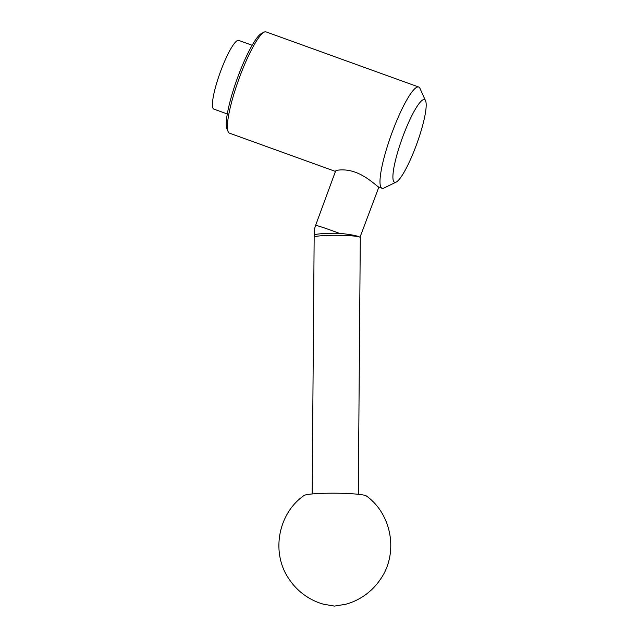 <?xml version="1.0" encoding="UTF-8"?>
<svg xmlns="http://www.w3.org/2000/svg" width="638" height="638" viewBox="0 0 638 638"><rect width="100%" height="100%" fill="white"/><g stroke="black" fill="none" stroke-linecap="round" stroke-linejoin="round"><path stroke-width="0.96" d="M425.554 100.796L419.995 88.435A53.831 9.554 109.9 0 0 418.967 87.151A53.831 9.554 109.9 0 0 418.68 87.015A53.831 9.554 109.9 0 0 391.708 133.557A53.831 9.554 109.9 0 0 381.811 188.138A53.831 9.554 109.9 0 0 382.098 188.282A53.831 9.554 109.9 0 0 384.02 188.035L396.198 182.077A43.934 7.8 109.9 0 0 416.885 143.606A43.934 7.8 109.9 0 0 425.554 100.796A43.934 7.8 109.9 0 0 424.717 99.751A43.934 7.8 109.9 0 0 402.722 136.931A43.934 7.8 109.9 0 0 394.396 182.165A43.934 7.8 109.9 0 0 396.198 182.077M418.68 87.015L266.086 31.9A53.831 9.554 109.9 0 0 264.164 32.147A53.831 9.554 109.9 0 0 238.811 79.287A53.831 9.554 109.9 0 0 228.189 131.747A53.831 9.554 109.9 0 0 229.217 133.023A53.831 9.554 109.9 0 0 229.505 133.159L335.452 171.431M335.811 171.526C333.61 170.49 343.834 168.025 355.366 172.252C366.874 176.343 376.707 186.057 378.517 186.95L382.098 188.282M314.263 235.207A22.984 2.105 0.4 0 1 314.263 235.167A22.984 2.105 0.4 0 1 332.94 233.261A22.984 2.105 0.4 0 1 334.4 233.253A22.984 2.105 0.4 0 1 339.296 233.285C350.725 234.465 357.631 235.781 360.015 237.24L378.852 187.101M366.236 495.87A31.398 2.879 0.4 0 1 366.387 495.965C392.266 514.507 398.71 553.959 380.089 579.783C375.965 585.78 370.949 590.892 365.024 595.118C359.066 599.345 352.583 602.4 345.565 604.298L334.4 606.1L323.195 604.13C316.217 602.12 309.781 598.962 303.887 594.648C298.026 590.325 293.089 585.142 289.054 579.081C270.839 552.971 277.897 513.614 304.063 495.479A31.398 2.879 0.4 0 1 330.34 493.198A31.398 2.879 0.4 0 1 366.236 495.87M264.164 32.147L261.564 33.415A51.718 9.179 109.9 0 0 237.2 78.705A51.718 9.179 109.9 0 0 227 129.107L228.189 131.747M252.138 45.258L238.676 40.393A36.525 6.484 109.9 0 0 220.373 71.974A36.525 6.484 109.9 0 0 213.658 109.018A36.525 6.484 109.9 0 0 213.85 109.106L227.319 113.971M335.564 171.128L315.611 225.374A23.072 23.072 0 0 0 314.263 235.183A23.072 23.072 0 0 0 314.159 237.208A23.072 2.113 0.4 0 1 333.642 235.278A23.072 2.113 0.4 0 1 360.015 237.24A23.072 2.113 0.4 0 1 360.295 237.567A23.072 23.072 0 0 0 360.303 237.519M315.611 225.374A23.072 0.758 20.2 0 1 333.674 231.227A23.072 0.758 20.2 0 1 339.296 233.285M360.295 237.567L358.309 494.306M314.159 237.208L312.165 493.948"/></g></svg>
